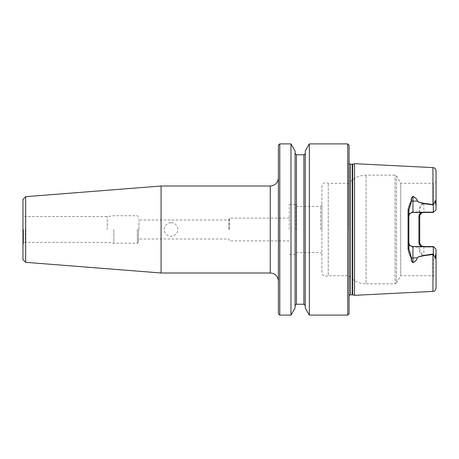 <?xml version="1.0" encoding="UTF-8"?>
<svg xmlns="http://www.w3.org/2000/svg" width="459" height="459" viewBox="0 0 459 459"><rect width="100%" height="100%" fill="white"/><g stroke="black" fill="none" stroke-linecap="round" stroke-linejoin="round"><path stroke-width="0.34" stroke-dasharray="2.29 1.72" d="M305.258 229.5L305.258 153.404L305.258 229.5M295.068 229.5L295.068 153.404L295.068 229.5M278.418 145.251L278.418 313.749M278.418 229.5L278.418 177.862L278.418 229.5M309.343 143.891L309.343 315.109M347.721 143.891L347.721 315.109M290.983 143.891L290.983 315.109M279.778 315.109L279.778 143.891M295.068 150.965L295.068 308.035M305.258 150.965L305.258 308.035M421.574 212.46L423.818 211.926L433.669 212.121L436.05 209.74L436.05 206.125L435.327 201.989C435.178 200.141 435.012 200.067 434.834 201.759L433.428 204.651L423.864 203.274C420.633 204.599 418.987 207.107 418.929 210.79L418.929 248.21C418.987 251.893 420.633 254.395 423.864 255.726L433.428 254.349L434.834 257.241C435 258.939 435.166 258.865 435.327 257.011L436.05 252.875L436.05 249.26L433.669 246.879L423.818 247.074L421.574 246.54M354.514 163.674L354.514 295.326M436.05 288.137L436.05 252.875M436.05 277.27L436.05 249.26L433.33 246.54L433.669 246.879L433.33 247.074L433.33 275.704L436.05 277.27M420.593 214.049A4.079 4.079 0 0 1 423.818 212.46L433.33 212.46L436.05 209.74L436.05 181.73L433.33 183.296L433.33 211.926L412.951 211.926C409.921 212.242 408.281 213.854 408.017 216.774L408.017 242.226C408.275 245.14 409.921 246.758 412.951 247.074L433.33 247.074M436.05 206.125L436.05 170.863M433.33 254.384L433.33 275.704L400.707 275.704L400.707 183.296L400.707 275.704L396.473 283.042L396.473 175.958L396.473 283.042L395.061 283.857L395.061 175.143L395.061 283.857L366.053 283.857L366.053 175.143L366.053 283.857C359.162 283.708 353.505 280.988 349.081 275.704L349.081 183.296L349.081 275.704L328.237 275.704L328.237 183.296L328.237 275.704C324.788 277.058 322.677 275.928 321.902 272.307L321.902 186.693L321.902 272.307M436.05 209.74L433.33 212.46L433.669 212.121L433.33 211.926L433.33 183.296L400.707 183.296L396.473 175.958L395.061 175.143L366.053 175.143C359.162 175.292 353.505 178.012 349.081 183.296L328.237 183.296C324.788 181.942 322.677 183.072 321.902 186.693M321.902 229.5L321.902 205.041L321.902 229.5M289.29 229.5L289.29 204.358L289.29 229.5M296.084 229.5L296.084 204.358L296.084 229.5M320.543 229.5L320.543 206.401L320.543 229.5M348.811 229.5L348.811 162.348L348.811 229.5M349.081 229.5L349.081 160.415L349.081 229.5M349.081 313.749L349.081 145.251M419.744 216.539L419.744 211.048C419.784 207.6 421.144 205.087 423.818 203.509L433.33 205.07L433.428 204.651M423.818 247.074L423.818 246.54A4.079 4.079 0 0 1 419.744 242.461L419.744 211.048L418.929 210.79M433.428 254.349L433.33 253.93L423.818 255.491C421.138 253.907 419.778 251.394 419.744 247.952L418.929 248.21M408.871 210.423L408.871 216.539C409.055 214.118 410.409 212.758 412.951 212.46L433.33 212.46L433.33 205.07M433.33 253.93L433.33 246.54L412.951 246.54C410.415 246.242 409.055 244.882 408.871 242.461L408.871 248.577M433.33 246.54L423.818 246.54L433.33 246.54L436.05 249.26M433.33 212.46L423.818 212.46L423.864 203.274M408.017 242.226L408.871 242.461L408.871 216.539L408.017 216.774M432.912 254.079L432.952 291.396M423.818 246.54L423.864 255.726M432.912 204.921L432.952 167.604M22.95 259.61L22.95 199.39M25.67 262.324L25.67 196.676M161.08 272.985L161.08 186.015M23.501 229.5L23.501 243.482L23.501 229.5M25.302 229.5L25.302 242.444L25.302 229.5M107.199 229.5L107.199 216.556L107.199 229.5M113.843 229.5L113.843 243.259L113.843 229.5M138.457 229.5L138.457 242.174L138.457 229.5M138.951 229.5L138.951 219.987L138.951 229.5M229.5 229.5L229.5 218.088L229.5 229.5M228.806 229.5L228.806 219.987L228.806 229.5M171.069 222.707A6.793 6.793 0 0 1 177.862 229.5A6.793 6.793 0 0 1 171.069 236.293A6.793 6.793 0 0 1 164.276 229.5A6.793 6.793 0 0 1 171.069 222.707M303.898 154.763L303.898 304.237M296.422 154.763L296.422 304.237M350.441 164.219L350.441 294.781M352.271 164.219L352.271 294.781M352.696 164.161L352.696 294.839M435.327 257.011L434.834 257.241M435.327 201.989L434.834 201.759M412.951 246.54L412.951 247.074M412.951 212.46L412.951 211.926M423.818 211.926L423.818 212.46M270.265 272.985L270.265 186.015M137.367 229.5L137.367 243.259L137.367 229.5M289.29 254.642L296.084 254.642M289.29 204.358L296.084 204.358M296.084 252.599L320.543 252.599L321.902 253.959M296.084 206.401L320.543 206.401L321.902 205.041M348.811 296.652L349.081 298.585M348.811 162.348L349.081 160.415M349.081 163.49L348.811 162.589M349.081 295.51L348.811 296.411M138.457 242.174L137.367 243.259L113.843 243.259L107.199 242.444L25.302 242.444L23.501 243.482L22.95 245.295M138.457 216.826L137.367 215.741L113.843 215.741L107.199 216.556L25.302 216.556L23.501 215.518L22.95 213.705M289.29 218.088L229.5 218.088L228.806 219.987L138.951 219.987L138.457 218.627M289.29 240.912L229.5 240.912L228.806 239.013L138.951 239.013L138.457 240.373"/><path stroke-width="0.69" d="M279.778 315.109L278.418 313.749L278.418 145.251L279.778 143.891L279.778 315.109L290.983 315.109L290.983 143.891L279.778 143.891M309.343 229.5L309.343 143.891L347.721 143.891L347.721 315.109L309.343 315.109L309.343 229.5M290.983 315.109L295.068 308.035L295.068 150.965L290.983 143.891M309.343 315.109L305.258 308.035L305.258 150.965L309.343 143.891M433.33 253.93L433.428 254.349L432.952 254.458L432.952 291.396L354.514 295.326L354.514 163.674L432.952 167.604L432.952 204.542L433.428 204.651L433.33 205.07L432.912 204.921C427.754 203.871 421.437 204.14 417.271 201.076C417.3 199.539 415.86 197.984 412.951 196.429C411.792 197.341 411.321 198.856 411.545 200.967L408.871 210.423L408.871 248.577L411.545 258.033C411.31 260.127 411.775 261.636 412.951 262.571C415.303 261.596 416.743 260.046 417.271 257.924C417.587 256.713 422.039 255.789 424.845 255.296L433.33 253.93L433.33 246.54L412.951 246.54A4.079 4.079 0 0 1 408.871 242.461M432.912 254.079L432.952 254.458L424.885 255.554C419.83 256.386 417.306 257.172 417.311 257.918C416.824 260.001 415.384 261.573 412.991 262.634C411.58 261.705 411.012 260.184 411.293 258.056C409.744 255.221 408.671 252.146 408.057 248.841L408.057 210.159C408.671 206.848 409.744 203.779 411.293 200.944C411.012 198.81 411.574 197.284 412.991 196.366C415.9 197.944 417.34 199.516 417.311 201.082C417.306 201.828 419.824 202.614 424.873 203.446L432.952 204.542L432.912 204.921M433.428 254.349L434.834 257.241C435 258.939 435.166 258.865 435.327 257.011L436.05 252.875L436.05 249.26L436.05 277.27M436.05 252.875L436.05 288.137C434.621 292.452 433.91 290.742 432.952 291.396M436.05 181.73L436.05 209.74L436.05 206.125L435.327 201.989C435.178 200.141 435.012 200.067 434.834 201.759L433.428 204.651M432.952 167.604C434.845 167.868 435.878 168.958 436.05 170.863L436.05 206.125M421.574 246.54L419.778 245.003L418.883 242.226L418.883 216.774L419.176 215.128L420.019 213.682L421.574 212.46M433.33 247.074L433.33 254.384M347.721 143.891L349.081 145.251L349.081 313.749L347.721 315.109M423.818 212.46C421.287 212.758 419.928 214.118 419.744 216.539A4.079 4.079 0 0 1 420.593 214.049M418.883 216.774L419.744 216.539L419.744 242.461C419.922 244.882 421.282 246.242 423.818 246.54M436.05 209.74L433.33 212.46L412.951 212.46A4.079 4.079 0 0 0 408.871 216.539M433.33 212.46L433.33 205.07M436.05 249.26L433.33 246.54M418.883 242.226L419.744 242.461M417.311 257.918L412.951 257.924L412.951 246.54M412.991 262.634L412.951 257.924A4.079 1.853 180 0 0 411.545 258.033L411.293 258.056M408.057 248.841L408.871 248.577M408.057 210.159L408.871 210.423M412.991 196.366L412.951 201.076L417.311 201.082M25.67 262.324L25.67 196.676L22.95 199.39L22.95 259.61L25.67 262.324L161.08 272.985L270.265 272.985C275.216 273.466 277.936 276.186 278.418 281.137M25.67 196.676L161.08 186.015L161.08 272.985M305.258 305.596L303.898 304.237L303.898 154.763C304.409 154.935 304.862 154.482 305.258 153.404M303.898 304.237L296.422 304.237L296.422 154.763L295.068 153.404M352.271 294.781L352.271 164.219L352.696 164.161L352.696 294.839L350.441 294.781L350.441 164.219L349.081 163.49M412.951 212.46L412.951 201.076A4.079 1.853 0 0 1 411.545 200.967L411.293 200.944M435.327 257.011L434.834 257.241M435.327 201.989L434.834 201.759M161.08 186.015L270.265 186.015L270.265 272.985M296.422 304.237L295.068 305.596M303.898 154.763L296.422 154.763M350.441 294.781L349.081 295.51M352.271 164.219L350.441 164.219M352.696 294.839L354.514 295.326M352.696 164.161L354.514 163.674M270.265 186.015C275.216 185.534 277.936 182.814 278.418 177.862"/></g></svg>

